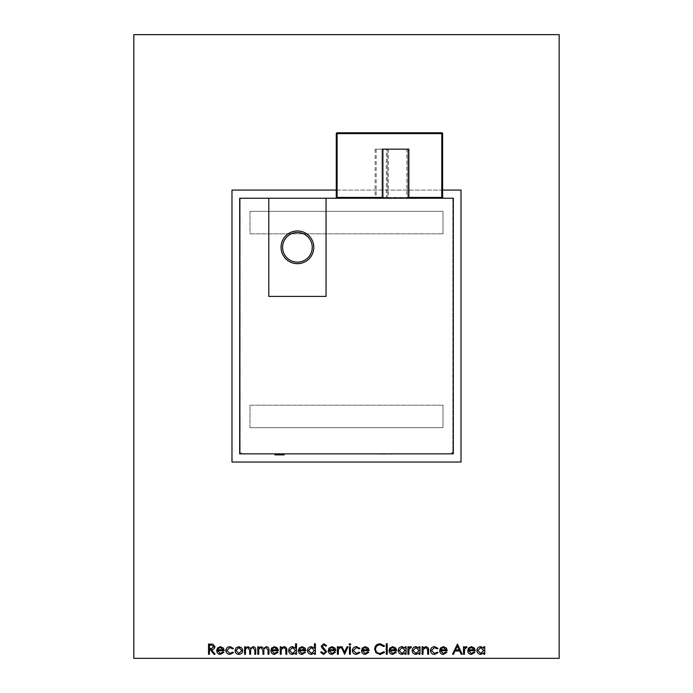 <?xml version="1.0" encoding="UTF-8"?>
<svg xmlns="http://www.w3.org/2000/svg" width="693" height="693" viewBox="0 0 693 693"><rect width="100%" height="100%" fill="white"/><g stroke="black" fill="none" stroke-linecap="round" stroke-linejoin="round"><path stroke-width="0.52" stroke-dasharray="3.46 2.6" d="M274.93 453.854L274.93 454.877L284.13 454.877L284.13 453.854L274.93 453.854L284.13 453.854M392.299 453.941L389.795 453.854L392.299 453.854M392.619 453.941L389.812 453.941L392.619 453.854M392.507 453.941L389.795 453.941L392.507 453.854M379.054 453.941L387.292 453.854M387.292 453.941L385.672 453.854M387.066 453.941L387.803 453.941L387.075 453.854M387.664 453.941L389.171 453.854M385.672 453.941L385.178 453.854M384.823 453.941L383.905 453.854M382.233 453.941L381.774 453.854M384.294 453.941L383.835 453.941L384.294 453.854M386.373 149.168L376.152 149.168L386.373 149.168L386.373 198.241L376.152 198.241L386.373 198.241M376.152 149.168L376.152 198.241M407.848 149.168L375.13 149.168L387.396 149.168L387.396 198.241L407.848 198.241L375.13 198.241L387.396 198.241L387.396 149.168L407.848 149.168L407.848 198.241L407.848 149.168L383.307 149.168L383.307 198.241L383.307 149.168L407.848 149.168L407.848 198.241M375.13 149.168L375.13 198.241M406.826 149.168L388.418 149.168L406.826 149.168L406.826 198.241L388.418 198.241L406.826 198.241M388.418 149.168L388.418 198.241M382.285 198.241L382.285 149.168L408.87 149.168L382.285 149.168L408.87 149.168L408.87 198.241L382.285 198.241L408.87 198.241M297.418 262.145A14.822 14.822 0 0 1 282.597 247.323A14.822 14.822 0 0 1 297.418 232.501A14.822 14.822 0 0 1 312.24 247.323A14.822 14.822 0 0 1 297.418 262.145M297.418 263.678A16.363 16.363 0 0 0 313.782 247.323A16.363 16.363 0 0 0 297.418 230.96A16.363 16.363 0 0 0 281.063 247.323A16.363 16.363 0 0 0 297.418 263.678M358.428 198.241L357.692 198.363L358.428 198.241M361.971 198.241L360.836 198.241L361.971 198.241M368.676 198.363L366.649 198.363L368.676 198.241M363.678 198.241L362.543 198.241M360.767 198.241L359.424 198.241L360.767 198.241M372.86 198.241L370.989 198.241L372.86 198.241M375.346 198.363L373.553 198.363L375.346 198.241M380.864 198.363L378.759 198.241L380.864 198.241M393.459 198.363L394.629 198.363L393.459 198.241M355.336 198.241L354.599 198.363L355.336 198.241M368.182 198.241L366.649 198.241L368.182 198.241M364.371 198.363L362.586 198.363L364.371 198.241M358.887 198.241L357.753 198.241L358.887 198.241M362.37 198.241L360.836 198.241L362.37 198.241M371.058 198.241L370.322 198.363L371.058 198.241M441.796 198.241L441.796 197.427L442.61 197.427L442.61 133.628L441.796 133.628L441.796 132.805L337.093 132.805A0.814 0.814 0 0 0 336.278 133.628L336.278 197.427A0.814 0.814 0 0 1 335.455 198.241L337.093 198.241L335.455 198.241A0.814 0.814 0 0 0 336.278 197.427L337.093 197.427L337.093 133.628L441.796 133.628L441.796 197.427L337.093 197.427L337.093 198.241L443.433 198.241L337.093 198.241M453.317 198.241L452.832 198.241L452.832 451.81L452.832 198.241L239.683 198.241L239.683 453.854L453.317 453.854L453.317 198.241M369.958 198.241L368.607 198.363L369.958 198.241M365.367 198.241L362.863 198.241M359.988 198.241L359.251 198.363L359.988 198.241M357.354 198.241L356.011 198.241L357.354 198.241M376.386 198.241L374.237 198.363L376.386 198.241M392.177 198.363L390.774 198.241L392.177 198.241M388.496 198.363L386.703 198.363L388.496 198.241M378.387 198.241L377.148 198.241M361.876 198.241L361.14 198.363L361.876 198.241M366.519 198.363L365.116 198.241L366.519 198.241M370.495 198.241L369.152 198.241L370.495 198.241M360.447 198.241L359.095 198.241L360.447 198.241M396.153 198.241L395.088 198.241M404.877 453.854L399.904 453.854L404.877 453.854M399.844 453.941L395.963 453.854M378.447 453.854L375.658 453.854M374.809 453.854L370.625 453.854M382.848 453.854L383.472 453.854L382.839 453.941M379.677 453.854L379.054 453.854L379.677 453.941M395.235 453.854L392.446 453.854M296.691 461.954L293.33 462.04L296.691 462.04M291.025 462.04L292.385 462.04M300.97 462.04L303.17 462.04M320.651 461.954L316.294 462.04L320.651 462.04M333.186 462.04L338.427 462.04L333.186 462.04M347.236 462.04L350.069 462.04L347.236 462.04M358.87 462.04L360.655 461.954L358.87 462.04M372.609 462.04L377.642 462.04L372.609 462.04M384.329 461.954L387.5 462.04L384.329 462.04M394.577 462.04L392.541 462.04L394.577 461.954M403.759 462.04L406.592 462.04L403.759 462.04M461.018 462.04L231.982 462.04L231.982 190.064L461.018 190.064L461.018 462.04M407.319 462.04L416.233 462.04L407.319 462.04M397.132 462.04L401.68 462.04M389.916 462.04L391.701 461.954L389.916 462.04M379.01 462.04L379.747 462.04L379.01 462.04M364.622 462.04L366.822 462.04M353.508 462.04L355.708 462.04M343.243 462.04L340.627 462.04M326.342 462.04L330.89 462.04M305.388 461.954L311.685 462.04L305.388 462.04M283.472 461.954L289.769 462.04L283.472 462.04M291.337 462.04L292.074 462.04L291.337 462.04M276.975 462.04L282.216 462.04L276.975 462.04M249.982 427.685L443.018 427.685L443.018 405.188L443.018 427.685L249.982 427.685L249.982 405.188L443.018 405.188L249.982 405.188L249.982 427.685M249.982 211.33L443.018 211.33L443.018 233.827L443.018 211.33L249.982 211.33L249.982 233.827L443.018 233.827L249.982 233.827L249.982 211.33M240.168 198.241L240.168 451.81L242.212 453.854L240.168 451.81L240.168 453.854L240.168 198.241M452.832 451.81L450.788 453.854L452.832 451.81L452.832 453.854L452.832 451.81M336.278 190.064L442.61 190.064M559.173 34.65L559.173 658.35L133.827 658.35L133.827 34.65L559.173 34.65M483.809 646.786L484.728 646.786L484.728 654.261L483.809 654.261L483.809 652.971L480.76 654.391C478.387 654.175 477.087 652.875 476.862 650.502C477.105 648.146 478.413 646.864 480.786 646.656L483.809 648.172L483.809 646.786M480.795 653.473L483.809 650.536L480.803 647.574L477.78 650.51L480.795 653.473M471.335 653.473L474.081 651.896L474.896 652.33L471.448 654.391C469.118 654.192 467.862 652.91 467.688 650.545L468.546 648.05L471.465 646.656L474.48 648.128L475.294 650.718L468.607 650.718L471.335 653.473M468.702 649.8L474.376 649.8L471.517 647.574L469.594 648.276L468.702 649.8M463.496 654.261L463.496 646.786L464.414 646.786L464.414 647.886L466.233 646.656L467.03 646.915L464.579 649.185L464.414 654.261L463.496 654.261M457.328 644.04L462.179 654.261L461.183 654.261L459.676 650.987L455.041 650.987L453.482 654.261L452.486 654.261L457.328 644.04M455.535 649.93L459.19 649.93L457.389 646.032L455.535 649.93M443.277 653.473L446.032 651.896L446.846 652.33L443.39 654.391C441.06 654.192 439.812 652.91 439.639 650.545L440.497 648.05L443.416 646.656L446.422 648.128L447.236 650.718L440.557 650.718L443.277 653.473M440.653 649.8L446.318 649.8L443.459 647.574L441.536 648.276L440.653 649.8M434.641 646.656L438.063 648.405L437.292 648.882L434.572 647.574L431.375 650.502L434.58 653.473L437.292 652.165L438.063 652.667L434.563 654.391C432.111 654.261 430.743 652.997 430.457 650.588C430.734 648.111 432.129 646.803 434.641 646.656M422.072 654.261L422.072 646.786L422.99 646.786L422.99 648.137L425.831 646.656C427.884 646.985 428.82 648.25 428.62 650.441L428.62 654.261L427.711 654.261L427.598 649.046L425.675 647.574L423.128 649.558L422.99 654.261L422.072 654.261M419.057 646.786L419.975 646.786L419.975 654.261L419.057 654.261L419.057 652.971L415.999 654.391C413.626 654.175 412.326 652.875 412.11 650.502C412.352 648.146 413.66 646.864 416.034 646.656L419.057 648.172L419.057 646.786M416.034 653.473L419.057 650.536L416.043 647.574L413.028 650.51L416.034 653.473M407.917 654.261L407.917 646.786L408.827 646.786L408.827 647.886L410.654 646.656L411.451 646.915L408.991 649.185L408.827 654.261L407.917 654.261M405.162 646.786L406.081 646.786L406.081 654.261L405.162 654.261L405.162 652.971L402.105 654.391C399.731 654.175 398.432 652.875 398.215 650.502C398.458 648.146 399.766 646.864 402.139 646.656L405.162 648.172L405.162 646.786M402.139 653.473L405.162 650.536L402.148 647.574L399.133 650.51L402.139 653.473M392.68 653.473L395.434 651.896L396.249 652.33L392.792 654.391C390.462 654.192 389.215 652.91 389.033 650.545L389.899 648.05L392.818 646.656L395.824 648.128L396.639 650.718L389.951 650.718L392.68 653.473M390.055 649.8L395.72 649.8L392.862 647.574L390.939 648.276L390.055 649.8M386.287 654.261L386.287 643.771L387.205 643.771L387.205 654.261L386.287 654.261M380.119 643.771L384.58 645.911L383.775 646.526L380.059 644.819C377.321 645.01 375.814 646.456 375.537 649.159C375.823 651.888 377.356 653.326 380.128 653.473L383.775 651.766L384.58 652.382L380.128 654.521L375.918 652.737L374.618 649.09C374.939 645.772 376.775 644.005 380.119 643.771M365.15 653.473L367.905 651.896L368.719 652.33L365.272 654.391C362.933 654.192 361.685 652.91 361.512 650.545L362.37 648.05L365.289 646.656L368.295 648.128L369.109 650.718L362.43 650.718L365.15 653.473M362.526 649.8L368.191 649.8L365.341 647.574L363.409 648.276L362.526 649.8M356.514 646.656L359.936 648.405L359.165 648.882L356.445 647.574L353.248 650.502L356.453 653.473L359.165 652.165L359.936 652.667L356.436 654.391C353.984 654.261 352.616 652.997 352.33 650.588C352.607 648.111 354.002 646.803 356.514 646.656M349.445 654.261L349.445 646.786L350.363 646.786L350.363 654.261L349.445 654.261M349.055 644.429L349.904 643.641L350.762 644.429L349.904 645.218L349.055 644.429M344.464 654.261L341.06 646.786L342.056 646.786L344.534 652.226L347.011 646.786L348.007 646.786L344.464 654.261M337.387 654.261L337.387 646.786L338.305 646.786L338.305 647.886L340.133 646.656L340.93 646.915L338.47 649.185L338.305 654.261L337.387 654.261M331.86 653.473L334.606 651.896L335.421 652.33L331.973 654.391C329.643 654.192 328.387 652.91 328.213 650.545L329.071 648.05L331.999 646.656L335.005 648.128L335.819 650.718L329.132 650.718L331.86 653.473M329.227 649.8L334.901 649.8L332.042 647.574L330.119 648.276L329.227 649.8M323.718 654.521L320.608 652.286L321.474 651.766L323.718 653.473L325.727 651.741L321.838 647.712L321.266 646.162L323.787 643.771L326.507 645.504L325.684 646.136L323.683 644.819L322.184 646.119L326.637 651.758L323.718 654.521M314.449 643.771L315.367 643.771L315.367 654.261L314.449 654.261L314.449 652.971L311.4 654.391C309.026 654.175 307.727 652.875 307.501 650.502C307.744 648.146 309.052 646.864 311.426 646.656L314.449 648.232L314.449 643.771M311.434 653.473L314.449 650.536L311.443 647.574L308.42 650.51L311.434 653.473M301.966 653.473L304.721 651.896L305.535 652.33L302.087 654.391C299.757 654.192 298.501 652.91 298.328 650.545L299.185 648.05L302.105 646.656L305.119 648.128L305.934 650.718L299.246 650.718L301.966 653.473M299.341 649.8L305.015 649.8L302.157 647.574L300.225 648.276L299.341 649.8M295.573 643.771L296.491 643.771L296.491 654.261L295.573 654.261L295.573 652.971L292.524 654.391C290.142 654.175 288.851 652.875 288.626 650.502C288.868 648.146 290.176 646.864 292.55 646.656L295.573 648.232L295.573 643.771M292.559 653.473L295.573 650.536L292.559 647.574L289.544 650.51L292.559 653.473M280.241 654.261L280.241 646.786L281.15 646.786L281.15 648.137L284 646.656C286.053 646.985 286.989 648.25 286.789 650.441L286.789 654.261L285.871 654.261L285.767 649.046L283.835 647.574L281.297 649.558L281.15 654.261L280.241 654.261M274.445 653.473L277.191 651.896L278.006 652.33L274.558 654.391C272.228 654.192 270.972 652.91 270.798 650.545L271.656 648.05L274.584 646.656L277.59 648.128L278.404 650.718L271.717 650.718L274.445 653.473M271.812 649.8L277.486 649.8L274.627 647.574L272.704 648.276L271.812 649.8M257.822 654.261L257.822 646.786L258.74 646.786L258.74 648.085L261.313 646.656L263.695 648.457L266.433 646.656C268.312 646.993 269.161 648.18 268.962 650.216L268.962 654.261L268.044 654.261L268.044 650.207L266.277 647.574C264.397 648.016 263.591 649.28 263.851 651.351L263.851 654.261L262.933 654.261L262.933 650.458L261.157 647.574C259.355 647.972 258.55 649.15 258.74 651.117L258.74 654.261L257.822 654.261M244.586 654.261L244.586 646.786L245.495 646.786L245.495 648.085L248.077 646.656L250.45 648.457L253.196 646.656C255.076 646.993 255.916 648.18 255.726 650.216L255.726 654.261L254.807 654.261L254.807 650.207L253.032 647.574C251.161 648.016 250.355 649.28 250.615 651.351L250.615 654.261L249.697 654.261L249.697 650.458L247.912 647.574C246.11 647.972 245.305 649.15 245.495 651.117L245.495 654.261L244.586 654.261M236.036 647.894L238.886 646.656L241.718 647.886L242.749 650.545C242.533 652.91 241.242 654.192 238.886 654.391C236.521 654.192 235.23 652.91 235.014 650.545L236.036 647.894M238.877 653.473L241.831 650.554L238.877 647.574L235.932 650.554L238.877 653.473M230.015 646.656L233.437 648.405L232.675 648.882L229.955 647.574L226.758 650.502L229.955 653.473L232.675 652.165L233.437 652.667L229.946 654.391C227.486 654.261 226.117 652.997 225.84 650.588C226.117 648.111 227.512 646.803 230.015 646.656M220.305 653.473L223.059 651.896L223.874 652.33L220.417 654.391C218.087 654.192 216.84 652.91 216.658 650.545L217.524 648.05L220.443 646.656L223.449 648.128L224.263 650.718L217.576 650.718L220.305 653.473M217.671 649.8L223.345 649.8L220.487 647.574L218.564 648.276L217.671 649.8M208.532 654.261L208.532 644.04L212.898 644.178L214.96 646.768C214.648 648.752 213.444 649.679 211.33 649.54L215.09 654.261L213.955 654.261L210.196 649.54L209.451 649.54L209.451 654.261L208.532 654.261M214.042 646.768L211.365 645.088L209.451 645.088L209.451 648.492L211.322 648.509L214.042 646.768M408.887 461.954L416.233 461.954L408.887 462.04M405.951 461.954L403.759 461.954L405.951 462.04M401.68 461.954L402.503 462.04M402.503 461.954L396.309 462.04M396.309 461.954L397.132 461.954M399.402 461.954L401.767 462.04L399.402 461.954M394.733 461.954L394.118 461.954L394.733 461.954M389.916 461.954L388.868 462.04L389.916 461.954M384.346 461.954L386.772 461.954L384.355 462.04M379.01 461.954L379.747 462.04L379.01 461.954M376.082 461.954L372.609 461.954L376.082 462.04M373.345 461.954L376.914 462.04L373.345 461.954M366.822 461.954L367.472 462.04M367.472 461.954L364.709 462.04M364.709 461.954L361.703 462.04M361.703 461.954L362.396 462.04M362.396 461.954L364.735 462.04M364.735 461.954L367.134 462.04M367.134 461.954L367.792 462.04M367.792 461.954L362.439 462.04M362.439 461.954L364.622 461.954M362.517 461.954L367.056 461.954L362.517 462.04M358.87 461.954L357.822 462.04L358.87 461.954M355.708 461.954L356.358 462.04M356.358 461.954L350.589 462.04M350.589 461.954L351.282 462.04M351.282 461.954L356.02 462.04M356.02 461.954L356.67 462.04M356.67 461.954L351.325 462.04M351.325 461.954L353.508 461.954M351.403 461.954L355.942 461.954L351.403 462.04M349.428 461.954L347.236 461.954L349.428 462.04M340.627 461.954L343.191 462.04M343.191 461.954L339.891 462.04M339.891 461.954L343.243 461.954M336.192 461.954L333.186 461.954L336.192 462.04M330.89 461.954L331.713 462.04M331.713 461.954L325.528 462.04M325.528 461.954L326.342 461.954M328.621 461.954L326.264 461.954L328.621 461.954M320.712 461.954L316.294 461.954L320.712 462.04M308.532 461.954L310.949 461.954L308.532 462.04M303.17 461.954L303.82 462.04M303.82 461.954L298.051 462.04M298.051 461.954L298.744 462.04M298.744 461.954L303.482 462.04M303.482 461.954L304.132 462.04M304.132 461.954L298.787 462.04M298.787 461.954L300.97 461.954M298.865 461.954L303.395 461.954L298.865 462.04M286.616 461.954L289.033 461.954L286.616 462.04M292.385 461.954L291.025 461.954M291.337 461.954L292.074 462.04L291.337 461.954M294.378 461.954L296.795 461.954L294.378 462.04M280.466 461.954L276.975 461.954L280.466 462.04M268.797 198.241L268.797 296.396L326.048 296.396L326.048 198.241M441.796 132.805A0.814 0.814 0 0 1 442.61 133.628A0.814 0.814 0 0 0 441.796 132.805M442.61 197.427A0.814 0.814 0 0 0 443.433 198.241A0.814 0.814 0 0 1 442.61 197.427M378.413 453.941L377.174 453.941L378.413 453.854M380.57 453.854L381.964 453.854L380.57 453.941M387.11 453.854L383.905 453.941M391.536 453.854L389.171 453.941M395.201 453.941L393.962 453.941L395.201 453.854M398.752 453.941L399.54 453.941L398.752 453.854M397.713 453.941L398.146 453.854L397.713 453.941M405.535 453.941L404.071 453.854M404.071 453.941L401.368 453.854M401.368 453.941L399.904 453.941M367.533 198.363L366.9 198.241L367.533 198.363M362.863 198.363L365.367 198.363M364.12 198.363L363.071 198.363L364.12 198.363M361.079 198.363L362.37 198.363L361.079 198.241M360.836 198.363L361.971 198.363L360.836 198.363M358.887 198.363L357.753 198.241L358.887 198.363M357.354 198.363L356.011 198.241L357.354 198.363M369.958 198.363L368.607 198.241L369.958 198.363M370.989 198.363L373.995 198.363L370.989 198.241M393.91 198.363L393.061 198.363L393.91 198.241M391.069 198.363L392.021 198.363L391.069 198.241M390.8 198.363L391.458 198.363L390.8 198.241M391.814 198.363L390.774 198.363L391.814 198.241M380.778 198.363L378.759 198.363L380.778 198.241M377.148 198.363L375.883 198.241M375.883 198.363L378.387 198.363M377.139 198.363L376.091 198.363L377.139 198.241M372.565 198.363L371.197 198.363L372.565 198.241M376.386 198.363L374.237 198.363L376.386 198.363M360.767 198.363L359.424 198.241L360.767 198.363M363.132 198.363L364.215 198.241M364.804 198.363L363.678 198.363M364.094 198.363L363.245 198.363L364.094 198.241M365.41 198.363L366.372 198.363L365.41 198.241M365.783 198.363L365.142 198.363L365.783 198.241M365.8 198.363L365.116 198.363L365.8 198.241M370.495 198.363L369.152 198.241L370.495 198.363M360.447 198.363L359.095 198.241L360.447 198.363M395.27 198.363L396.162 198.241M396.162 198.363L397.228 198.241M397.228 198.363L395.149 198.241M395.149 198.363L395.937 198.241L394.932 198.241M394.932 198.363L397.15 198.241M397.435 198.363L396.153 198.363M382.285 197.427L408.87 197.427M337.093 132.805L337.093 133.628L336.278 133.628A0.814 0.814 0 0 1 337.093 132.805"/><path stroke-width="1.04" d="M274.93 453.854L274.93 454.877L284.13 454.877L284.13 453.854M392.87 453.941L391.536 453.854M383.905 453.854L383.472 453.854M382.285 198.241L382.285 149.168L408.87 149.168L408.87 198.241M297.418 232.501A14.822 14.822 0 0 0 282.597 247.323A14.822 14.822 0 0 0 297.418 262.145A14.822 14.822 0 0 0 312.24 247.323A14.822 14.822 0 0 0 297.418 232.501M297.418 263.678A16.363 16.363 0 0 0 313.782 247.323A16.363 16.363 0 0 0 297.418 230.96A16.363 16.363 0 0 0 281.063 247.323A16.363 16.363 0 0 0 297.418 263.678M326.048 198.241L453.317 198.241L453.317 453.854L239.683 453.854L239.683 198.241L268.797 198.241L268.797 296.396L326.048 296.396L326.048 198.241L268.797 198.241M442.61 190.064L461.018 190.064L461.018 462.04L231.982 462.04L231.982 190.064L336.278 190.064M217.576 650.718L220.305 653.473L223.059 651.896L223.874 652.33L220.417 654.391C218.087 654.192 216.84 652.91 216.658 650.545L217.524 648.05L220.443 646.656L223.449 648.128L224.263 650.718L217.576 650.718M245.495 654.261L244.586 654.261L244.586 646.786L245.495 646.786L245.495 648.085L248.077 646.656L250.45 648.457L253.196 646.656C255.076 646.993 255.916 648.18 255.726 650.216L255.726 654.261L254.807 654.261L254.807 650.207L253.032 647.574C251.161 648.016 250.355 649.28 250.615 651.351L250.615 654.261L249.697 654.261L249.697 650.458L247.912 647.574C246.11 647.972 245.305 649.15 245.495 651.117L245.495 654.261M258.74 654.261L257.822 654.261L257.822 646.786L258.74 646.786L258.74 648.085L261.313 646.656L263.695 648.457L266.433 646.656C268.312 646.993 269.161 648.18 268.962 650.216L268.962 654.261L268.044 654.261L268.044 650.207L266.277 647.574C264.397 648.016 263.591 649.28 263.851 651.351L263.851 654.261L262.933 654.261L262.933 650.458L261.157 647.574C259.355 647.972 258.55 649.15 258.74 651.117L258.74 654.261M271.717 650.718L274.445 653.473L277.191 651.896L278.006 652.33L274.558 654.391C272.228 654.192 270.972 652.91 270.798 650.545L271.656 648.05L274.584 646.656L277.59 648.128L278.404 650.718L271.717 650.718M299.246 650.718L301.966 653.473L304.721 651.896L305.535 652.33L302.087 654.391C299.757 654.192 298.501 652.91 298.328 650.545L299.185 648.05L302.105 646.656L305.119 648.128L305.934 650.718L299.246 650.718M326.637 651.758L323.718 654.521L320.608 652.286L321.474 651.766L323.718 653.473L325.727 651.741L321.838 647.712L321.266 646.162L323.787 643.771L326.507 645.504L325.684 646.136L323.683 644.819L322.184 646.119L326.637 651.758M329.132 650.718L331.86 653.473L334.606 651.896L335.421 652.33L331.973 654.391C329.643 654.192 328.387 652.91 328.213 650.545L329.071 648.05L331.999 646.656L335.005 648.128L335.819 650.718L329.132 650.718M374.618 649.09C374.939 645.772 376.775 644.005 380.119 643.771L384.58 645.911L383.775 646.526L380.059 644.819C377.321 645.01 375.814 646.456 375.537 649.159C375.823 651.888 377.356 653.326 380.128 653.473L383.775 651.766L384.58 652.382L380.128 654.521L375.918 652.737L374.618 649.09M387.205 654.261L386.287 654.261L386.287 643.771L387.205 643.771L387.205 654.261M389.951 650.718L392.68 653.473L395.434 651.896L396.249 652.33L392.792 654.391C390.462 654.192 389.215 652.91 389.033 650.545L389.899 648.05L392.818 646.656L395.824 648.128L396.639 650.718L389.951 650.718M408.827 654.261L407.917 654.261L407.917 646.786L408.827 646.786L408.827 647.886L410.654 646.656L411.451 646.915L410.949 647.704L408.991 649.185L408.827 654.261M419.057 648.172L419.057 646.786L419.975 646.786L419.975 654.261L419.057 654.261L419.057 652.971L415.999 654.391C413.626 654.175 412.326 652.875 412.11 650.502C412.352 648.146 413.66 646.864 416.034 646.656L419.057 648.172M452.486 654.261L457.467 644.04L462.179 654.261L461.183 654.261L459.676 650.987L455.041 650.987L453.482 654.261L452.486 654.261M483.809 648.172L483.809 646.786L484.728 646.786L484.728 654.261L483.809 654.261L483.809 652.971L480.76 654.391C478.387 654.175 477.087 652.875 476.862 650.502C477.105 648.146 478.413 646.864 480.786 646.656L483.809 648.172M559.173 34.65L559.173 658.35L133.827 658.35L133.827 34.65L559.173 34.65M468.607 650.718L471.335 653.473L474.081 651.896L474.896 652.33L471.448 654.391C469.118 654.192 467.862 652.91 467.688 650.545L468.546 648.05L471.465 646.656L474.48 648.128L475.294 650.718L468.607 650.718M464.414 654.261L463.496 654.261L463.496 646.786L464.414 646.786L464.414 647.886L466.233 646.656L467.03 646.915L466.528 647.704L464.579 649.185L464.414 654.261M440.557 650.718L443.277 653.473L446.032 651.896L446.846 652.33L443.39 654.391C441.06 654.192 439.812 652.91 439.639 650.545L440.497 648.05L443.416 646.656L446.422 648.128L447.236 650.718L440.557 650.718M430.457 650.588C430.734 648.111 432.129 646.803 434.641 646.656L438.063 648.405L437.292 648.882L434.572 647.574L431.375 650.502L434.58 653.473L437.292 652.165L438.063 652.667L434.563 654.391C432.111 654.261 430.743 652.997 430.457 650.588M422.99 654.261L422.072 654.261L422.072 646.786L422.99 646.786L422.99 648.137L425.831 646.656C427.884 646.985 428.82 648.25 428.62 650.441L428.62 654.261L427.711 654.261L427.598 649.046L425.675 647.574L423.128 649.558L422.99 654.261M405.162 648.172L405.162 646.786L406.081 646.786L406.081 654.261L405.162 654.261L405.162 652.971L402.105 654.391C399.731 654.175 398.432 652.875 398.215 650.502C398.458 648.146 399.766 646.864 402.139 646.656L405.162 648.172M362.43 650.718L365.15 653.473L367.905 651.896L368.719 652.33L365.272 654.391C362.933 654.192 361.685 652.91 361.512 650.545L362.37 648.05L365.289 646.656L368.295 648.128L369.109 650.718L362.43 650.718M352.33 650.588C352.607 648.111 354.002 646.803 356.514 646.656L359.936 648.405L359.165 648.882L356.445 647.574L353.248 650.502L356.453 653.473L359.165 652.165L359.936 652.667L356.436 654.391C353.984 654.261 352.616 652.997 352.33 650.588M350.363 654.261L349.445 654.261L349.445 646.786L350.363 646.786L350.363 654.261M349.904 645.218L349.055 644.429L349.904 643.641L350.762 644.429L349.904 645.218M344.603 654.261L341.06 646.786L342.056 646.786L344.534 652.226L347.011 646.786L348.007 646.786L344.603 654.261M338.305 654.261L337.387 654.261L337.387 646.786L338.305 646.786L338.305 647.886L340.133 646.656L340.93 646.915L340.428 647.704L338.47 649.185L338.305 654.261M314.449 648.232L314.449 643.771L315.367 643.771L315.367 654.261L314.449 654.261L314.449 652.971L311.4 654.391C309.026 654.175 307.727 652.875 307.501 650.502C307.744 648.146 309.052 646.864 311.426 646.656L314.449 648.232M295.573 648.232L295.573 643.771L296.491 643.771L296.491 654.261L295.573 654.261L295.573 652.971L292.524 654.391C290.142 654.175 288.851 652.875 288.626 650.502C288.868 648.146 290.176 646.864 292.55 646.656L295.573 648.232M281.15 654.261L280.241 654.261L280.241 646.786L281.15 646.786L281.15 648.137L284 646.656C286.053 646.985 286.989 648.25 286.789 650.441L286.789 654.261L285.871 654.261L285.767 649.046L283.835 647.574L281.297 649.558L281.15 654.261M235.014 650.545L236.036 647.894L238.886 646.656L241.718 647.886L242.749 650.545C242.533 652.91 241.242 654.192 238.886 654.391C236.521 654.192 235.23 652.91 235.014 650.545M225.84 650.588C226.117 648.111 227.512 646.803 230.015 646.656L233.437 648.405L232.675 648.882L229.955 647.574L226.758 650.502L229.955 653.473L232.675 652.165L233.437 652.667L229.946 654.391C227.486 654.261 226.117 652.997 225.84 650.588M209.451 654.261L208.532 654.261L208.532 644.04L212.898 644.178L214.96 646.768C214.648 648.752 213.444 649.679 211.33 649.54L215.09 654.261L213.955 654.261L210.196 649.54L209.451 649.54L209.451 654.261M483.809 650.536L480.803 647.574L477.78 650.51L480.795 653.473L483.809 650.536M468.702 649.8L474.376 649.8L471.517 647.574L469.594 648.276L468.702 649.8M459.19 649.93L457.389 646.032L455.535 649.93L459.19 649.93M440.653 649.8L446.318 649.8L443.459 647.574L441.536 648.276L440.653 649.8M419.057 650.536L416.043 647.574L413.028 650.51L416.034 653.473L419.057 650.536M405.162 650.536L402.148 647.574L399.133 650.51L402.139 653.473L405.162 650.536M390.055 649.8L395.72 649.8L392.862 647.574L390.939 648.276L390.055 649.8M362.526 649.8L368.191 649.8L365.341 647.574L363.409 648.276L362.526 649.8M329.227 649.8L334.901 649.8L332.042 647.574L330.119 648.276L329.227 649.8M314.449 650.536L311.443 647.574L308.42 650.51L311.434 653.473L314.449 650.536M299.341 649.8L305.015 649.8L302.157 647.574L300.225 648.276L299.341 649.8M295.573 650.536L292.559 647.574L289.544 650.51L292.559 653.473L295.573 650.536M271.812 649.8L277.486 649.8L274.627 647.574L272.704 648.276L271.812 649.8M241.831 650.554L238.877 647.574L235.932 650.554L238.877 653.473L241.831 650.554M217.671 649.8L223.345 649.8L220.487 647.574L218.564 648.276L217.671 649.8M211.365 645.088L209.451 645.088L209.451 648.492L211.322 648.509L214.042 646.768L211.365 645.088M335.455 198.241A0.814 0.814 0 0 0 336.278 197.427L336.278 133.628A0.814 0.814 0 0 1 337.093 132.805L441.796 132.805A0.814 0.814 0 0 1 442.61 133.628L442.61 197.427A0.814 0.814 0 0 0 443.433 198.241M370.625 453.854L374.809 453.854M375.658 453.854L378.447 453.854M379.054 453.854L383.472 453.941M383.905 453.941L387.11 453.854M387.664 453.854L390.02 453.854M390.02 453.941L391.536 453.941M392.446 453.854L395.235 453.854M395.963 453.854L399.844 453.854M399.904 453.854L405.535 453.854M408.87 197.427L441.796 197.427L441.796 133.628L337.093 133.628L337.093 197.427L382.285 197.427M441.796 132.805L441.796 133.628L442.61 133.628M336.278 133.628L337.093 133.628L337.093 132.805M442.61 197.427L441.796 197.427L441.796 198.241M337.093 198.241L337.093 197.427L336.278 197.427"/></g></svg>
